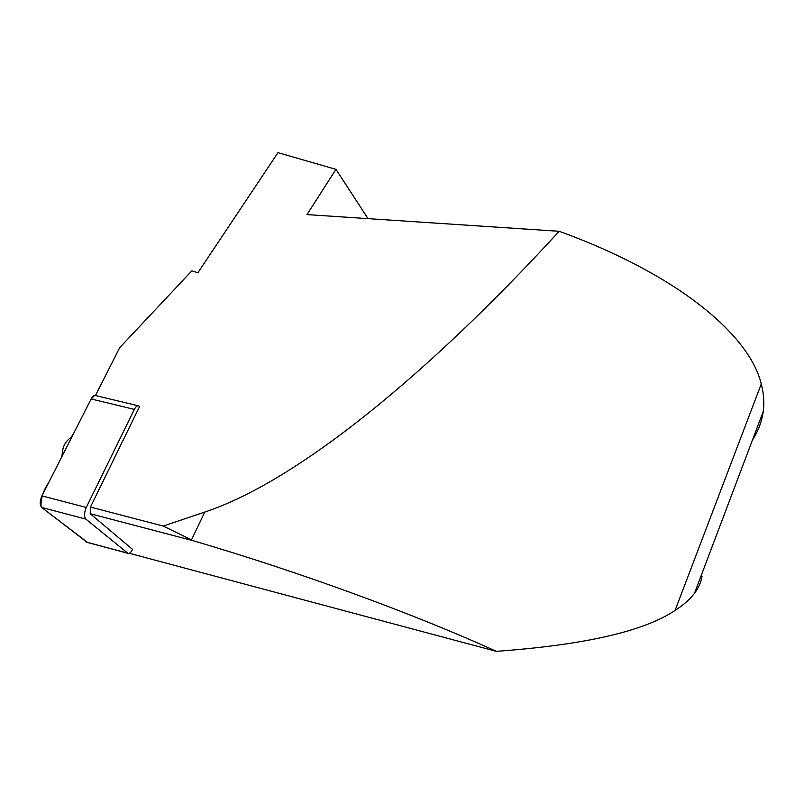 <?xml version="1.0" encoding="UTF-8"?>
<svg xmlns="http://www.w3.org/2000/svg" width="804" height="804" viewBox="0 0 804 804"><rect width="100%" height="100%" fill="white"/><g stroke="black" fill="none" stroke-linecap="round" stroke-linejoin="round"><path stroke-width="1.21" d="M95.485 395.467L119.706 347.66L191.865 270.827L197.874 272.747L277.983 152.659L335.961 169.363L306.967 214.598L559.182 231.291C428.421 374.041 297.168 481.395 204.789 512.058L163.252 526.067L90.45 507.063L139.564 406.563L138.841 405.95C137.343 405.387 135.846 406.533 134.338 409.397L86.279 507.475C84.098 512.751 83.968 516.63 85.877 519.103L127.856 553.283C129.374 553.866 130.931 552.569 132.539 549.383L90.219 513.726L193.272 540.75C301.068 572.398 415.879 614.658 496.289 651.34L129.343 553.293M90.45 507.063L90.219 513.726M193.272 540.75L191.493 539.876L204.789 512.058M163.252 526.067L191.493 539.876M496.289 651.34C584.277 644.989 643.873 631.361 675.069 610.437L675.069 610.437C683.591 604.94 690.063 599.231 694.485 593.302C698.626 587.744 701.138 582.076 702.013 576.327L701.018 576.026M559.182 231.291C678.274 274.476 749.569 335.208 761.267 383.97C763.77 393.588 764.423 402.784 763.227 411.558C761.8 421.668 758.232 431.115 752.514 439.878M761.267 383.97L675.069 610.437L761.267 383.98M335.961 169.363L368.051 218.638M71.837 436.984L71.194 437.205C65.868 441.155 62.993 445.918 62.571 451.526L61.767 456.843M73.666 433.386L71.194 437.205M87.204 542.409L41.697 507.465C39.647 504.972 39.728 501.113 41.949 495.887L91.133 398.965C92.681 396.131 94.249 395.015 95.837 395.598L138.107 405.779M41.044 506.711C40.723 498.611 43.235 490.631 48.592 482.792L91.133 398.985L94.57 395.467M87.475 542.388L41.697 507.465L85.877 519.103M86.229 542.057L127.635 553.132M134.338 409.397L91.133 398.965M41.949 495.887L86.279 507.475M694.485 593.302L763.227 411.558M127.856 553.283L86.46 542.208"/></g></svg>
